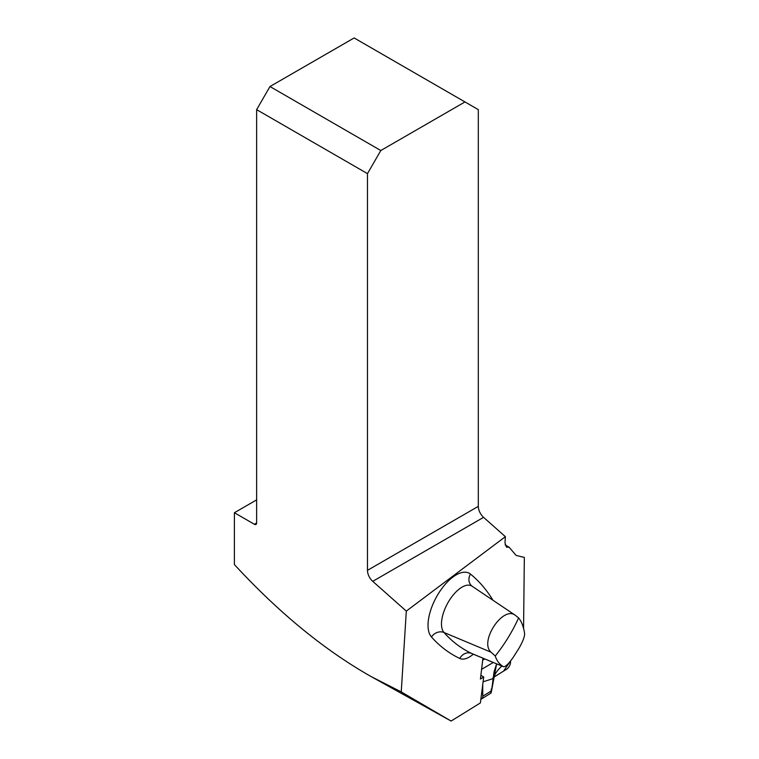 <?xml version="1.0" encoding="UTF-8"?>
<svg xmlns="http://www.w3.org/2000/svg" width="759" height="759" viewBox="0 0 759 759"><rect width="100%" height="100%" fill="white"/><g stroke="black" fill="none" stroke-linecap="round" stroke-linejoin="round"><path stroke-width="1.14" d="M256.637 499.887L234.398 512.723L234.398 564.573C278.857 612.741 324.359 650.036 370.923 676.459L401.245 691.904L406.312 611.099L505.38 536.679L504.991 542.875L506.5 547.154L509.109 547.201L516.092 555.408L524.336 557.429L523.568 628.461M370.923 676.459L451.102 721.05L480.39 702.919L483.711 677L480.409 679.039L482.952 658.167M401.245 691.904L451.102 721.05M269.976 86.535L354.13 37.95L464.973 101.943L380.809 150.529L269.976 86.535L256.637 109.647L367.47 173.631L380.809 150.529M464.973 101.943L478.312 109.647L478.312 506.367A10.066 5.806 -120 0 0 483.578 517.344L505.38 536.679M367.47 173.631L367.47 570.351A10.066 5.806 -120 0 0 372.745 581.337L406.312 611.099M234.398 512.723L254.407 524.279A3.14 1.812 -120 0 0 255.982 524.431A3.14 1.812 -120 0 0 256.637 522.989L256.637 109.647M518.615 617.921L515.276 615.255C502.79 605.492 478.91 642.048 491.12 652.237L495.229 656.013C504.46 644.514 512.259 631.811 518.615 617.921C521.528 621.431 523.52 626.63 524.602 633.528C524.801 636.346 522.97 641.194 519.099 648.082L513.056 657.588C508.435 664.04 505.228 667.076 503.445 666.687C499.64 664.561 496.898 661.004 495.229 656.013M470.817 653.157L503.511 666.715L471.576 653.423A18.064 8.501 118.3 0 0 471.756 653.508A18.064 8.501 118.3 0 0 471.946 653.584M509.109 547.201L505.105 544.896M480.864 675.282L483.711 677M494.517 676.724A12.58 7.22 -170.7 0 0 493.682 677.313L503.502 671.165L510.541 661.042L510.494 662.579A4.99 2.249 -60 0 1 506.67 669.201L494.517 676.724L494.821 674.846M501.898 666.051A72.323 41.498 9.3 0 0 493.122 678.878M491.547 690.832L496.623 663.85L494.062 671.762L491.557 690.785L482.781 696.221A4.99 3.416 58.2 0 1 481.491 698.973A4.99 3.416 58.2 0 1 480.864 699.248M490.912 690.899C490.684 693.821 490.902 693.783 491.557 690.785M484.792 658.926L482.705 660.15M481.595 669.334L493.293 662.465M483.094 681.772L493.16 678.603M482.724 684.732L482.781 696.221M491.215 689.02L491.5 691.221M492.999 677.967L492.344 678.859M473.331 654.163A28.083 13.216 -61.7 0 1 459.783 658.47A386.54 181.951 -61.7 0 1 431.482 636.991A37.276 17.542 -61.7 0 1 438.455 593.557A37.276 17.542 -61.7 0 1 470.447 574.079A386.54 181.951 -61.7 0 1 492.98 600.265M367.47 570.351L478.312 506.367M491.12 652.237L444.006 632.503A376.521 177.236 118.3 0 0 471.576 653.423A10.066 8.871 115.5 0 0 459.783 658.47M483.578 517.344L372.745 581.337M254.407 524.279L256.637 522.989M515.276 615.255L472.051 586.185A27.248 12.827 118.3 0 0 448.806 601.242A27.248 12.827 118.3 0 0 444.006 632.503A10.066 8.747 138.4 0 0 431.482 636.991M472.051 586.185L471.937 586.1A10.066 8.842 129 0 1 470.447 574.079M490.988 693.09L481.491 698.973"/></g></svg>
